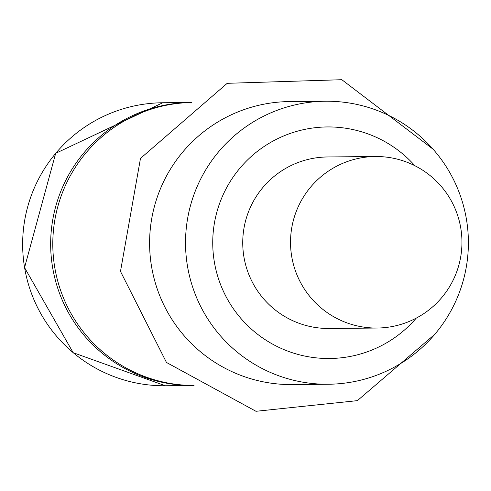 <?xml version="1.0" encoding="UTF-8"?>
<svg xmlns="http://www.w3.org/2000/svg" width="491" height="491" viewBox="0 0 491 491"><rect width="100%" height="100%" fill="white"/><g stroke="black" fill="none" stroke-linecap="round" stroke-linejoin="round"><path stroke-width="0.74" d="M54.734 267.35A141.512 141.433 -90.5 0 1 191.367 102.496A141.512 141.433 89.5 0 0 190.766 102.49A141.512 141.433 89.5 0 0 52.598 267.368A141.512 141.433 89.5 0 0 194.019 385.496A141.512 141.433 -90.5 0 1 54.734 267.35M414.864 165.713A115.784 115.716 89.5 0 0 214.328 261.844A115.784 115.716 89.5 0 0 416.288 318.107M187.47 266.104A141.512 141.433 -90.5 0 1 325.637 101.232A141.512 141.433 -90.5 0 1 466.45 219.373A141.512 141.433 -90.5 0 1 328.283 384.244A141.512 141.433 -90.5 0 1 187.47 266.104M325.637 101.232L289.708 101.569A141.512 141.433 89.5 0 0 151.541 266.441A141.512 141.433 89.5 0 0 292.354 384.582L328.283 384.244M291.703 256.437A85.765 85.716 -90.5 0 1 375.437 156.519A85.765 85.716 -90.5 0 1 460.779 228.119A85.765 85.716 -90.5 0 1 377.045 328.037A85.765 85.716 -90.5 0 1 291.703 256.437M375.437 156.519L327.65 156.96A85.765 85.716 89.5 0 0 243.917 256.885A85.765 85.716 89.5 0 0 329.258 328.485L377.045 328.037M165.406 385.766L73.177 352.691L24.55 267.62L55.679 153.327L162.76 102.754A141.512 141.433 89.5 0 0 24.593 267.632A141.512 141.433 89.5 0 0 165.406 385.766L193.417 385.503M162.76 102.754L190.766 102.49M434.811 334.279L357.38 400.644L255.983 411.292L166.467 362.456L120.485 271.406L140.481 158.409L227.204 83.317L341.822 79.708L433.08 149.196"/></g></svg>
